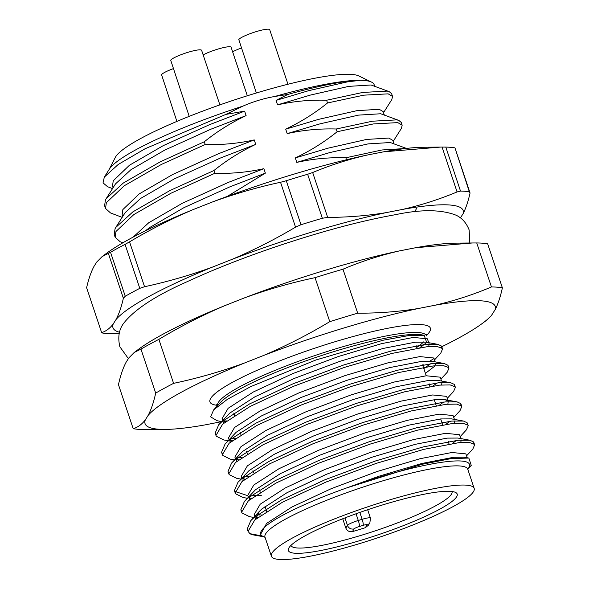 <?xml version="1.0" encoding="UTF-8"?>
<svg xmlns="http://www.w3.org/2000/svg" width="589" height="589" viewBox="0 0 589 589"><rect width="100%" height="100%" fill="white"/><g stroke="black" fill="none" stroke-linecap="round" stroke-linejoin="round"><path stroke-width="0.88" d="M452.021 491.506A84.912 12.929 -18.5 0 1 452.028 491.52A84.912 12.929 -18.5 0 1 360.748 535.467A84.912 12.929 -18.5 0 1 349.402 538.766A84.912 12.929 -18.5 0 1 290.973 545.414A84.912 12.929 -18.5 0 1 290.966 545.392M352.406 531.609A84.912 12.929 161.5 0 0 365.313 527.7L367.05 524.946A4.808 0.729 161.5 0 0 363.133 525.359L359.283 526.529A4.808 0.729 161.5 0 0 354.144 528.863L352.406 531.609C349.343 532.117 347.142 530.917 345.809 528.024L342.71 518.769M368.125 525.454L365.313 527.7M271.396 556.222L264.976 537.05A106.911 16.278 -18.5 0 1 265.757 533.641A106.911 16.278 -18.5 0 1 370.569 484.629A106.911 16.278 -18.5 0 1 467.754 469.205L474.167 488.377A106.911 16.278 -18.5 0 1 377.947 537.735A106.911 16.278 -18.5 0 1 271.396 556.222A106.911 16.278 -18.5 0 1 272.17 552.813A106.911 16.278 -18.5 0 1 376.982 503.809A106.911 16.278 -18.5 0 1 474.167 488.377M361.513 540.12A89.005 13.547 -18.5 0 1 288.72 548.226A89.005 13.547 -18.5 0 1 368.486 509.456A89.005 13.547 -18.5 0 1 455.518 492.419A89.005 13.547 -18.5 0 1 361.513 540.12M263.982 536.844L253.911 535.011A121.15 18.443 -18.5 0 1 249.92 533.686L248.057 531.344L254.787 519.969L282.492 502.196L325.96 482.067L376.489 463.293L423.984 449.326L458.934 442.648L469.381 442.442L474.344 444.327L474.631 444.872L472.849 449.009L466.606 455.783M257.967 517.37L256.708 517.341M255.162 517.702L249.493 516.671L241.998 512.953L241.637 512.172L248.367 500.79L276.079 483.024L319.547 462.895L370.076 444.121L417.564 430.147L452.521 423.476L462.969 423.27L467.931 425.148L468.211 425.692L466.436 429.83L460.193 436.604M448.914 441.485L448.332 441.787M251.547 498.191L250.296 498.169M247.328 498.265L243.073 497.491L235.585 493.773L235.225 492.993L241.954 481.611L269.659 463.845L313.127 443.716L363.656 424.941L411.144 410.967L446.101 404.297L456.549 404.091L461.511 405.976L461.791 406.513L460.016 410.651L453.773 417.432M442.494 422.306L441.912 422.607M245.134 479.012L243.875 478.99M240.908 479.093L236.66 478.312L229.165 474.601L228.804 473.814L235.534 462.439L263.239 444.666L306.707 424.536L357.236 405.762L404.731 391.788L439.689 385.118L450.136 384.911L455.098 386.796L455.378 387.341L453.604 391.471L447.353 398.252M436.081 403.126L435.499 403.428M238.714 459.832L237.455 459.81M234.496 459.913L230.24 459.133L222.752 455.422L222.384 454.634L229.121 443.259L256.826 425.486L300.294 405.357L350.823 386.583L398.311 372.609L433.268 365.938L443.716 365.732L448.678 367.617L448.958 368.162L447.184 372.3L440.94 379.073M429.661 383.947L429.079 384.256M232.302 440.653L231.043 440.631M229.496 440.992L223.827 439.961L216.332 436.243L215.972 435.455L222.701 424.08L250.406 406.307L293.874 386.178L344.403 367.403L391.899 353.437L426.856 346.759L437.303 346.553L442.258 348.438L442.545 348.982L440.771 353.12L434.52 359.894M229.055 439.674L228.473 437.936L234.547 427.481L259.683 411.21L299.138 392.797L345.007 375.613L388.122 362.795L419.839 356.603L433.798 358.002L434.049 358.487L429.896 361.079M423.241 364.768L422.659 365.077M225.881 421.481L224.623 421.452M221.663 421.555L217.054 420.715L210.626 416.843L213.697 409.841L227.413 399.298L250.737 386.62L315.903 359.982L383.174 340.221L408.449 335.62L424.183 335.31L426.642 342.312M223.879 421.002A121.15 18.443 161.5 0 0 226.632 420.907M247.851 530.085L247.255 528.951L250.804 520.632L253.984 517.576L281.689 499.803L325.157 479.674L375.686 460.9L423.182 446.926L458.139 440.255L469.919 440.241L473.541 441.934L473.836 443.804M261.28 514.926L256.576 514.963M241.431 510.906L240.835 509.772L244.391 501.46L247.564 498.397L275.277 480.624L318.745 460.495L369.274 441.721L416.762 427.747L451.719 421.076L463.499 421.061L467.129 422.755L467.416 424.632M261.288 495.386L250.745 495.791M247.8 495.702L234.783 491.381L234.422 490.593L237.971 482.281L241.151 479.218L268.856 461.445L312.325 441.316L362.853 422.541L410.349 408.575L445.299 401.897L457.086 401.882L460.708 403.575L460.996 405.453M248.448 476.567L244.332 476.619M228.598 472.547L228.002 471.421L231.558 463.101L234.731 460.038L262.444 442.273L305.912 422.136L356.441 403.362L403.929 389.395L438.886 382.725L450.666 382.71L454.296 384.396L454.583 386.274M242.027 457.388L237.912 457.439M222.178 453.368L221.589 452.242L225.138 443.922L228.318 440.859L256.024 423.093L299.492 402.964L350.021 384.19L397.509 370.216L432.466 363.546L444.253 363.531L447.876 365.224L448.163 367.094M235.615 438.216L230.91 438.253M215.765 434.196L215.169 433.062L218.725 424.743L221.898 421.687L249.603 403.914L293.072 383.785L343.601 365.011L391.096 351.037L426.053 344.366L437.833 344.351L441.463 346.045L441.75 347.915M249.92 533.686L262.26 535.99A110.084 16.757 -18.5 0 1 260.691 534.216L266.633 523.371L291.769 507.1L331.224 488.686L377.093 471.502L420.2 458.684L451.925 452.492L465.884 453.891L467.268 457.763M257.503 517.724L255.781 516.767M250.804 520.632L259.064 511.672L255.678 519.211L254.139 514.646L260.22 504.191L285.348 487.92L324.804 469.507L370.672 452.323L413.787 439.504L445.505 433.313L459.464 434.711L460.848 438.584M456.446 440.432L452.323 443.473M251.091 498.552L249.368 497.587M248.308 497.212L247.719 495.467L253.8 485.019L278.936 468.748L318.391 450.327L364.26 433.143L407.367 420.325L439.092 414.141L453.044 415.539L454.436 419.405M450.025 421.253L445.91 424.294M244.671 479.372L242.948 478.408M241.888 478.032L241.306 476.287L247.38 465.84L272.516 449.569L311.971 431.148L357.84 413.964L400.954 401.146L432.672 394.961L446.631 396.36L448.015 400.233M443.605 402.073L439.49 405.114M238.258 460.193L236.535 459.229M235.467 458.853L234.886 457.116L240.967 446.661L266.103 430.39L305.558 411.976L351.427 394.792L394.534 381.966L426.259 375.782L440.211 377.181L441.603 381.054M437.193 382.902L433.07 385.935M231.838 441.014L230.115 440.049M430.773 363.722L423.822 368.552M225.418 421.834L223.702 420.877M222.635 420.494L222.053 418.757L228.134 408.302L253.27 392.031L292.718 373.617L338.594 356.433L381.701 343.615L413.419 337.423L427.378 338.822L429.241 344.109L428.645 346.523M426.09 342.908L420.266 347.569M260.691 534.216A110.084 16.757 -18.5 0 1 346.626 487.935L378.698 476.302L421.812 463.484L453.53 457.292L464.338 457.226L468.859 458.058L471.244 465.376L468.424 468.439M259.064 511.672L261.825 508.999L286.961 492.728L326.409 474.307L372.285 457.123L415.392 444.305L447.11 438.12L457.925 438.054L469.919 440.241M461.327 439.998L460.701 442.449M249.257 500.032L249.751 496.571M244.391 501.46L255.405 489.82L280.541 473.549L319.996 455.128L365.865 437.944L408.98 425.125L440.697 418.941L451.505 418.875L463.499 421.061M454.907 420.826L454.288 423.263M242.845 480.852L243.338 477.399M237.971 482.281L248.992 470.64L274.121 454.369L313.576 435.956L359.452 418.772L402.559 405.946L434.277 399.762L445.093 399.695L448.236 401.161L447.89 404.061M236.425 461.673L236.918 458.22M231.558 463.101L242.572 451.461L267.708 435.19L307.163 416.776L353.032 399.592L396.139 386.774L427.864 380.582L438.672 380.516L450.666 382.71M442.074 382.467L441.478 384.882M230.004 442.501L230.505 439.041M225.138 443.922L236.16 432.282L261.288 416.011L300.743 397.597L346.612 380.413L389.727 367.595L421.444 361.403L432.252 361.337L444.253 363.531M435.661 363.288L434.667 366.233L425.435 373.352M223.592 423.322L224.085 419.861M218.725 424.743L229.739 413.11L254.875 396.839L294.331 378.418L340.199 361.234L383.306 348.416L415.031 342.231L425.84 342.165L437.833 344.351M467.865 469.536L469.05 467.224A110.084 16.757 161.5 0 0 346.626 487.935L422.048 464.301L451.108 458.595L468.859 458.051M374.641 86.141L374.155 84.683A140.16 21.337 161.5 0 0 371.526 82.099A140.16 21.337 161.5 0 0 360.306 80.303C344.587 80.678 320.431 85.39 287.837 94.431L274.761 96.478C263.747 98.429 253.145 101.639 242.94 106.13L225.859 114.406L145.144 148.722L118.242 164.456L104.312 177.098L103.046 182.855L107.544 186.691M274.761 96.478A140.16 21.337 -18.5 0 1 360.306 80.303L347.341 81.893L308.997 90.588L276.064 100.388L287.837 94.431M383.52 112.683L391.832 99.534L392.539 96.434L388.18 93.85L363.707 95.175L327.513 102.979C314.636 113.353 300.699 122.078 285.694 129.153L287.189 133.622L320.114 123.823L358.458 115.127L380.693 113.758L398.819 120.406L396.883 119.876L372.417 121.201L336.223 129.006C319.613 128.505 303.269 130.044 287.189 133.622M384.271 114.907L383.152 111.564L379.198 109.296L356.963 110.658L318.62 119.353L285.694 129.153M393.15 141.448L401.455 128.299L402.169 125.199L397.803 122.615L373.338 123.94L337.144 131.745C324.267 142.118 310.322 150.843 295.317 157.918L296.812 162.387L329.744 152.588L368.088 143.893L390.323 142.523L406.439 148.413M393.894 143.672L392.775 140.329L388.828 138.062L366.594 139.431L328.25 148.119L295.317 157.918M225.859 114.406L244.619 111.137L209.25 124.802L163.212 145.66L129.462 165.229L113.235 180.808L112.499 186.124L113.051 187.781M244.619 111.137L246.114 115.606C231.109 122.681 217.164 131.406 204.287 141.78L205.208 144.519C221.817 145.019 238.162 143.488 254.242 139.91L218.872 153.567L172.835 174.425L139.085 193.995L122.858 209.574L122.122 214.889L122.681 216.546M205.208 144.519L161.334 164.471L124.227 185.778L106.351 202.704L105.519 208.454L110.518 212.946L122.166 217.363M254.242 139.91L255.736 144.371C240.732 151.447 226.794 160.171 213.917 170.545L214.83 173.284C231.44 173.792 247.792 172.253 263.872 168.675L228.495 182.332L182.457 203.19L148.715 222.767L133.195 237.08M214.83 173.284L170.957 193.236L133.85 214.551L115.974 231.477L115.142 237.227L120.141 241.718L122.917 242.771M414.752 211.9L416.475 208.572M392.539 96.434L391.626 93.688L389.196 91.641L371.07 84.993L348.835 86.362L310.491 95.05L277.559 104.849C293.639 101.271 309.991 99.74 326.601 100.24L327.513 102.979M389.196 91.641L387.26 91.111L362.795 92.436L326.601 100.24M402.169 125.199L401.249 122.46L398.819 120.406M405.703 148.502L382.04 149.967L345.853 157.771C329.236 157.27 312.892 158.809 296.812 162.387M204.287 141.78L160.414 161.732L123.307 183.039L106.204 198.618L105.431 199.966L104.599 205.716L105.519 208.454M246.114 115.606L210.744 129.263L164.706 150.121L130.957 169.698L115.503 183.901L106.204 198.618M213.917 170.545L170.044 190.497L132.937 211.812L115.834 227.383L115.061 228.738L114.222 234.488L115.142 237.227M255.736 144.371L220.367 158.036L174.329 178.894L140.58 198.464L125.133 212.666L115.834 227.383M263.872 168.675L265.367 173.137L229.99 186.801L183.952 207.659L150.21 227.229L145.174 230.947M265.367 173.137L227.295 196.402M345.853 157.771L346.516 159.759M336.223 129.006L337.144 131.745M276.064 100.388L277.559 104.849M371.526 82.099L358.804 75.944A129.933 19.783 161.5 0 0 233.597 100.196A129.933 19.783 161.5 0 0 115.753 156.652A129.933 19.783 161.5 0 0 115.319 157.41L109.068 169.58M104.312 177.098L109.333 169.161A140.16 21.337 -18.5 0 1 242.94 106.13M221.567 421.658L205.458 424.824A184.651 28.11 -18.5 0 1 165.509 429.41A184.651 28.11 -18.5 0 1 145.314 419.854L148.097 415.451A184.651 28.11 -18.5 0 1 244.28 363.096L263.614 355.462A184.651 28.11 -18.5 0 1 418.565 308.467L435.116 305.212A184.651 28.11 -18.5 0 1 495.29 309.402L491.329 315.66A184.651 28.11 -18.5 0 1 482.413 323.368A184.651 28.11 -18.5 0 1 440.616 347.289M224.777 420.98A184.651 28.11 -18.5 0 1 224.07 421.128M165.509 429.41L144.504 429.595A204.611 31.151 -18.5 0 1 133.188 428.659L118.47 384.676C120.443 375.613 122.968 368.162 126.061 362.316L128.844 357.913L134.204 352.487L140.97 349.108L155.687 393.099A204.611 31.151 -18.5 0 1 173.593 383.351C197.484 378.315 221.044 371.563 244.28 363.096M134.196 352.48L138.665 349.181A184.651 28.11 -18.5 0 1 225.035 305.558L244.361 297.924A184.651 28.11 -18.5 0 1 399.313 250.929L415.871 247.682A184.651 28.11 -18.5 0 1 455.569 243.147L472.363 242.977L415.871 247.682M133.188 428.659C137.752 427.4 141.787 424.463 145.314 419.854M148.097 415.451C151.189 409.605 153.714 402.154 155.687 393.099M225.035 305.558C202.277 315.262 180.219 326.527 158.875 339.36L173.593 383.351M158.875 339.36A204.611 31.151 161.5 0 0 140.97 349.108M263.614 355.462C286.372 345.758 308.422 334.486 329.774 321.66A204.611 31.151 -18.5 0 1 357.7 313.186C378.344 313.282 398.635 311.706 418.565 308.467M399.313 250.929C379.853 255.42 361.072 261.509 342.975 269.202A204.611 31.151 161.5 0 0 315.049 277.669L329.774 321.66M315.049 277.669C291.165 282.705 267.597 289.457 244.361 297.924M342.975 269.202L357.7 313.186M435.116 305.212C454.575 300.729 473.357 294.64 491.454 286.946A204.611 31.151 -18.5 0 1 502.38 287.837C500.525 296.444 498.161 303.629 495.29 309.402M502.38 287.837L487.655 243.846A204.611 31.151 161.5 0 0 476.737 242.955L491.454 286.946M476.737 242.955L472.363 242.977M491.329 315.66L486.61 320.261L482.413 323.368M423.513 344.639A110.084 16.757 -18.5 0 1 419.898 347.635M213.697 409.834L220.728 402.213A110.084 16.757 -18.5 0 1 317.434 356.897A110.084 16.757 -18.5 0 1 421.945 334.883L424.183 335.288M262.26 535.99A110.084 16.757 161.5 0 0 262.753 536.248L265.087 537.382M173.505 68.574A16.367 2.489 161.5 0 0 161.548 74.678L176.884 121.408M460.421 217.908L463.204 213.512A184.651 28.11 161.5 0 0 402.788 209.375L386.207 212.629A184.651 28.11 161.5 0 0 231.838 259.447L212.496 267.082A184.651 28.11 161.5 0 0 116.011 319.562C118.985 313.952 121.437 306.847 123.366 298.248L108.354 253.38L102.118 256.598L96.758 262.024L93.975 266.427C91 272.037 88.556 279.142 86.62 287.741L101.632 332.608C105.983 331.283 109.848 328.404 113.228 323.965A184.651 28.11 161.5 0 0 119.508 332.248M402.788 209.375C421.51 205.053 439.608 199.244 457.079 191.94L442.067 147.073L423.491 147.257A184.651 28.11 161.5 0 0 383.535 151.837L366.954 155.098A184.651 28.11 161.5 0 0 212.592 201.917L193.244 209.551A184.651 28.11 161.5 0 0 106.58 253.292L102.111 256.59M116.011 319.562L113.228 323.965M454.627 147.795A204.611 31.151 161.5 0 0 445.799 147.088L460.517 191.072A204.611 31.151 -18.5 0 1 469.345 191.786L455.047 148.119L470.059 192.993C468.248 201.143 465.965 207.983 463.204 213.512M440.447 147.088L383.535 151.837M366.954 155.098C348.224 159.42 330.127 165.229 312.663 172.525L327.675 217.393C347.517 217.356 367.028 215.773 386.207 212.629M301.001 224.726A204.611 31.151 -18.5 0 1 322.352 218.254L307.635 174.263A204.611 31.151 161.5 0 0 286.283 180.735L301.001 224.726L295.545 227.14L280.533 182.273C257.584 187.221 234.93 193.774 212.592 201.917M231.838 259.447C253.726 250.134 274.96 239.362 295.545 227.14M193.244 209.551C171.362 218.858 150.121 229.629 129.543 241.858L144.555 286.725C167.504 281.77 190.151 275.225 212.496 267.082M125.067 244.361A204.611 31.151 161.5 0 0 110.533 252.269L125.251 296.252A204.611 31.151 -18.5 0 1 139.784 288.345L125.067 244.361L129.543 241.858M119.169 333.661L110.946 333.683A204.611 31.151 -18.5 0 1 102.044 332.94L101.632 332.608M460.517 191.072L457.079 191.94M470.059 192.993L469.345 191.786M327.675 217.393L322.352 218.254M125.251 296.252L123.366 298.248M144.555 286.725L139.784 288.345M442.067 147.073L445.799 147.088M307.635 174.263L312.663 172.525M280.533 182.273L286.283 180.735M108.354 253.38L110.533 252.269M247.328 95.764L231.094 47.253A16.367 2.489 161.5 0 0 220.131 48.445A16.367 2.489 161.5 0 0 203.161 54.91M241.586 47.923A16.367 2.489 161.5 0 0 232.626 51.825M287.962 84.242L269.71 29.686A16.367 2.489 161.5 0 0 254.831 32.049A16.367 2.489 161.5 0 0 238.781 39.551L256.37 92.988M219.881 104.879L201.629 50.33A16.367 2.489 161.5 0 0 186.75 52.693A16.367 2.489 161.5 0 0 170.707 60.203L189.202 116.357M367.05 524.946A5.323 5.168 32.3 0 0 369.877 522.804L370.459 518.121A10.131 1.539 161.5 0 0 362.139 519.307L359.835 512.423M363.133 525.359A5.323 0.964 -106.9 0 0 362.139 519.307L358.289 520.477L356.043 513.77M359.283 526.529A5.323 0.964 -106.9 0 0 358.289 520.477A10.131 1.539 161.5 0 0 347.473 525.395L344.963 517.893M354.144 528.863A5.323 5.168 -147.7 0 1 347.473 525.395L345.809 528.024M217.547 405.35A116.224 17.692 -18.5 0 1 306.788 350.911A116.224 17.692 -18.5 0 1 429.536 331.872A116.224 17.692 -18.5 0 1 426.377 335.48M423.609 341.907A110.084 16.757 -18.5 0 1 416.754 347.422M217.643 405.556A110.084 16.757 -18.5 0 1 317.338 354.718A110.084 16.757 -18.5 0 1 426.48 335.87L426.414 334.088M370.459 518.121L367.654 509.728M369.877 522.804L368.169 525.506M474.631 444.872L473.828 442.479M468.211 425.692L467.408 423.3M461.798 406.52L460.996 404.12M455.378 387.341L454.575 384.941M448.958 368.162L448.163 365.769M442.545 348.982L441.743 346.59M248.057 531.344L247.255 528.951M241.637 512.172L240.835 509.772M235.217 492.993L234.422 490.593M228.804 473.814L228.002 471.414M222.384 454.634L221.582 452.242M215.972 435.455L215.169 433.062M457.086 401.882L445.093 399.695M112.536 188.598L107.537 186.706M435.183 361.874L434.049 358.487M233.745 413.066L234.547 415.459M240.157 432.238L240.96 434.638M246.577 451.417L247.38 453.817M252.99 470.596L253.793 472.989M259.41 489.776L260.213 492.168M264.976 506.407L266.626 511.348M416.18 345.699L416.983 348.092M422.593 364.878L426.245 375.782M429.013 384.057L429.815 386.45M434.27 399.762L436.228 405.63M440.682 418.941L442.648 424.809M448.266 441.588L449.068 443.981M217.694 405.725L216.678 404.268M128.395 358.627L119.862 346.766C117.623 337.202 118.978 329.273 123.918 322.963C134.741 309.343 155.629 295.671 186.58 281.954C213.365 269.534 243.831 257.548 277.971 246.011C322.286 231.182 361.425 220.742 395.388 214.698C421.01 209.242 441.249 209.412 456.114 215.221C462.019 217.989 466.355 222.885 469.131 229.901L469.823 243.007"/></g></svg>
